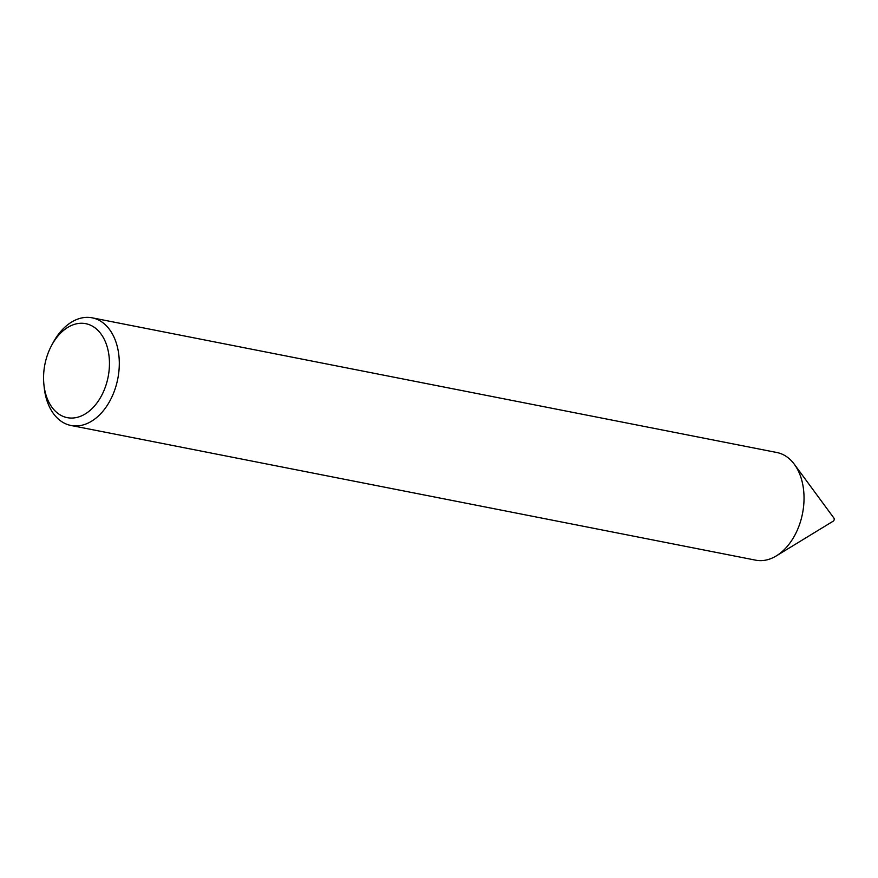 <?xml version="1.0" encoding="UTF-8"?>
<svg xmlns="http://www.w3.org/2000/svg" width="878" height="878" viewBox="0 0 878 878"><rect width="100%" height="100%" fill="white"/><g stroke="black" fill="none" stroke-linecap="round" stroke-linejoin="round"><path stroke-width="1.32" d="M51.572 345.504L52.998 342.848A54.864 36.92 101.1 0 1 92.157 317.825L776.887 452.521A54.864 36.92 101.1 0 1 794.338 464.286L833.891 518.053A1.833 1.229 101.1 0 1 834.1 519.952A1.833 1.229 101.1 0 1 833.288 521.115L776.317 555.895A54.864 36.92 101.1 0 1 755.706 560.175L70.975 425.479A54.864 36.92 101.1 0 1 44.207 387.494L43.9 384.487A47.895 32.234 -78.9 0 0 71.875 418.06A47.895 32.234 -78.9 0 0 106.523 383.434A47.895 32.234 -78.9 0 0 94.264 327.307A47.895 32.234 -78.9 0 0 51.572 345.504A47.895 32.234 -78.9 0 0 46.501 357.873A47.895 32.234 -78.9 0 0 43.9 384.487M794.338 464.286A54.864 36.92 101.1 0 1 800.67 520.983A54.864 36.92 101.1 0 1 776.317 555.895M92.157 317.825A54.864 36.92 101.1 0 1 115.94 386.287A54.864 36.92 101.1 0 1 70.975 425.479"/></g></svg>
